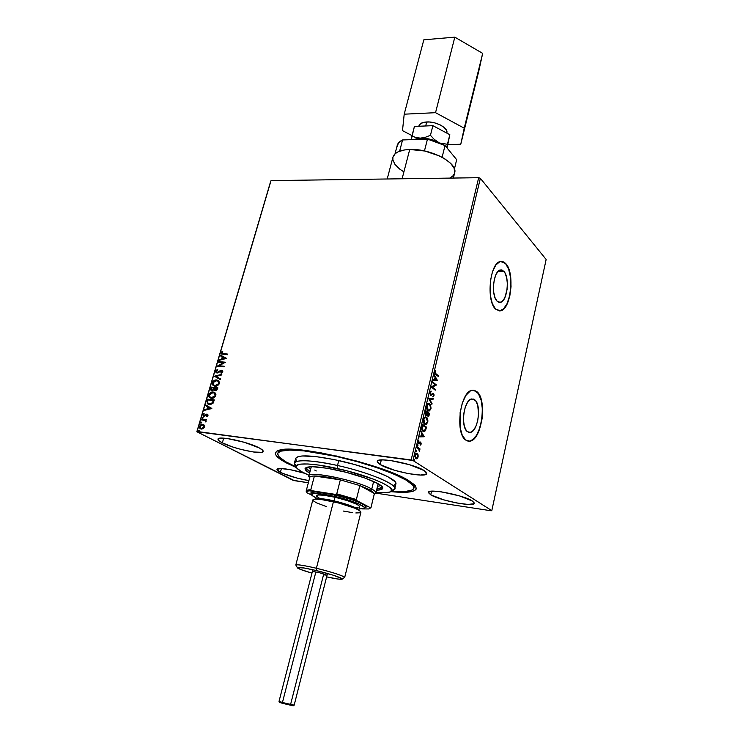 <?xml version="1.0" encoding="UTF-8"?>
<svg xmlns="http://www.w3.org/2000/svg" width="743" height="743" viewBox="0 0 743 743"><rect width="100%" height="100%" fill="white"/><g stroke="black" fill="none" stroke-linecap="round" stroke-linejoin="round"><path stroke-width="1.11" d="M413.823 486.906L414.483 484.882L413.907 488.179C412.653 491.346 405.13 492.349 391.329 491.197L405.26 491.522L412.3 489.981L413.935 488.012L412.95 485.365L406.458 480.284L394.292 474.266L377.407 467.858L357.364 461.682L336.17 456.397L336.282 455.933L336.17 456.397C377.834 465.424 417.083 481.938 413.907 488.179M286.659 463.056L287.235 462.601L286.659 463.056L296.494 467.644L286.659 463.056C274.78 456.731 272.347 452.441 279.34 450.174C295.268 444.017 384.772 464.942 408.696 480.619L414.13 484.538C419.944 491.234 412.133 493.603 390.697 491.652L403.69 492.349L412.764 491.346L415.801 489.711L416.34 488.606L415.365 485.866L413.832 484.26L405.13 478.622L390.781 472.186L357.866 461.338L321.663 452.97L302.577 450.147L287.773 449.292L278.504 450.425L276.758 451.205L275.328 453.332L275.644 454.651L278.235 457.688L286.659 463.056M474.712 399.78C481.826 404.703 478.065 431.962 470.161 432.426L467.468 431.692L466.223 430.401L464.329 426.148L463.465 420.25L463.771 413.637L465.211 407.35L467.551 402.362L470.412 399.455L473.347 399.037L475.919 401.136L477.749 405.409L478.548 414.408L477.684 420.835L475.826 426.501L473.235 430.569L470.31 432.398L467.468 431.692C460.168 427.234 463.901 399.335 471.814 398.935L474.712 399.78L470.551 399.372L474.712 399.78M503.847 271.325C510.004 277.315 507.274 301.714 500.355 302.42L497.076 301.184L494.968 297.571L493.696 292.185L493.454 285.851L494.299 279.563L496.092 274.316L498.544 270.916L501.274 269.876L502.602 270.294L504.961 272.913L506.624 277.51L507.348 283.389L507.042 289.677L504.776 297.859L502.379 301.305L499.677 302.485L497.076 301.184C490.779 295.603 493.445 270.601 500.383 269.941L503.847 271.325L498.302 271.139L503.847 271.325M499.166 310.936L500.215 310.843C510.72 309.757 514.89 272.895 505.593 263.635L505.816 263.644C515.113 272.904 510.943 309.766 500.438 310.862L495.525 309.032L499.491 310.955L501.562 310.49L505.491 306.859L507.2 303.85L509.809 296.002L511.035 286.724L510.72 277.353L508.899 269.263L505.816 263.644L503.93 262.065L501.906 261.397L499.825 261.675L495.795 265.065L492.479 271.771L490.417 280.752L490.334 295.361L492.293 303.571L495.525 309.032C485.903 300.711 489.925 262.474 500.485 261.49L505.816 263.644L501.497 261.378L503.708 262.056L505.593 263.635L508.676 269.254L510.497 277.343L510.812 286.714L509.587 295.993L506.977 303.841L503.364 309.097L499.166 310.936M468.322 441.175L469.576 441.138C481.594 440.404 487.324 399.232 476.569 391.57L476.802 391.598C487.547 399.251 481.817 440.423 469.808 441.166L465.796 440.097L467.904 441.091L470.124 441.11L474.573 438.268L478.473 432.073L482.123 418.69L482.588 408.947L481.371 400.18L478.631 393.669L474.749 390.428L472.548 390.224L470.282 391.004L465.917 395.387L462.332 402.975L460.121 412.588L460.093 427.439L462.267 435.314L465.796 440.097C454.642 433.503 460.279 390.837 472.316 390.261L476.802 391.598L473.551 390.196M430.745 494.801L431.581 491.197L430.745 494.801L443.562 499.807L456.601 502.955L467.988 504.441L473.969 503.735L474.322 503.03L472.381 501.023L474.313 503.252C474.35 507.376 439.698 500.587 430.745 494.801L428.497 492.368C428.042 488.17 463.976 495.21 472.381 501.023L459.425 495.878L441.574 491.885L434.311 491.169L429.742 491.485L428.516 492.767L430.745 494.801M222.343 442.856L223.699 438.156L222.343 442.856L232.652 446.97L241.196 449.478L253.447 451.995L261.555 452.32L262.799 451.902L262.734 450.314L259.27 447.936C262.065 449.422 263.366 450.583 263.18 451.428C263.041 455.078 233.683 448.883 222.343 442.856C219.259 441.277 217.82 440.042 218.005 439.141C217.838 435.407 248.366 441.881 259.27 447.936L244.512 442.345L227.339 438.528L221.265 438.101L218.228 438.788L218.637 440.469L222.343 442.856M280.408 472.307L281.439 468.527L280.408 472.307L282.953 473.477L297.423 478.204L308.921 480.61C297.757 478.687 288.247 475.91 280.408 472.307C277.993 471.062 276.851 470.096 277 469.381C277.083 467.208 291.897 469.26 304.593 473.272L290.234 469.678L280.603 468.499L276.981 469.511L280.408 472.307M380.175 464.57L381.317 459.936L380.175 464.57L394.533 470.282L408.631 473.672L420.622 475.056L426.556 473.95L425.962 471.935L424.244 470.635L426.761 473.551C426.649 478.278 390.577 471.248 380.175 464.57L377.249 461.394C376.915 456.592 414.464 463.901 424.244 470.635L409.69 464.737L390.419 460.493L382.821 459.898L378.252 460.484L377.333 461.189L377.351 462.127L380.175 464.57M294.349 480.647L308.345 482.783L292.881 480.219L196.849 431.72L294.349 480.647M375.828 493.12L491.151 510.775L375.828 493.12M412.969 460.493L480.359 178.311L546.151 259.483L491.792 510.645L412.969 460.493L491.792 510.645L491.151 510.775L491.792 510.645L546.151 259.483L480.359 178.311L412.969 460.493L197.071 431.479L271.028 180.614L478.678 177.698L411.139 459.945L412.969 460.493M418.077 454.781L416.869 453.23L415.356 453.899L414.798 456.221L415.894 458.635L417.724 458.059L418.142 455.022L416.359 453.174L414.928 454.967L415.894 458.635L416.684 458.83L418.133 457.038L418.077 454.781M416.925 446.868L416.749 447.583L419.006 449.329L419.358 451.373L419.377 449.32L419.832 449.617L419.999 448.902L416.925 446.868L416.749 447.583L418.82 449.078L419.108 450.815L419.591 450.899L419.377 449.32L419.832 449.617L419.999 448.902L416.925 446.868M421.225 444.008L420.622 442.048L418.68 443.051L418.625 440.71L418.328 443.552L419.145 443.933L420.594 442.837L420.464 445.085L421.225 444.008L420.752 442.113L418.764 443.125L418.848 440.553L418.086 441.741L418.615 443.85L420.38 442.782L420.464 445.085L421.225 444.008M421.82 426.333L422.033 430.113L423.306 431.46L424.569 431.534L425.59 430.355L426.473 427.123L422.33 424.197L421.82 426.333C421.392 428.897 421.792 430.55 423.018 431.284L424.225 431.627L425.479 430.578L426.473 427.123L422.33 424.197L421.82 426.333M425.59 410.545L425.423 414.956L426.278 415.551L427.206 414.715L427.754 416.108L428.748 416.229L429.695 413.563L425.59 410.545L425.154 412.374L425.813 415.393L427.206 414.715L428.442 416.359L429.695 413.563L425.59 410.545M428.516 398.276L431.878 404.378L432.054 403.616L429.491 399.084L433.104 399.223L433.28 398.471L428.516 398.276L431.878 404.378L432.054 403.616L429.491 399.084L433.104 399.223L433.28 398.471L428.516 398.276M432.287 382.496L435.287 384.874L431.209 387.01L435.249 390.168L435.417 389.471L432.407 387.122L436.475 384.995L432.454 381.809L432.287 382.496L435.287 384.874L431.246 386.852L435.249 390.168L435.417 389.471L432.407 387.122L436.475 384.995L432.454 381.809L432.287 382.496M435.974 373.794L435.129 372.512L435.612 370.348L434.776 371.537L434.915 373.553L438.463 376.627L438.63 375.939L435.491 373.748L438.63 375.939L435.974 373.794L435.157 371.992L435.612 370.348L434.748 371.667L435.769 374.444L438.463 376.627L438.63 375.939L438.054 376.292L435.974 373.794M437.516 380.63L434.181 374.546L435.073 377.249L434.479 379.775L432.955 379.664L432.779 380.425L437.488 380.75L434.181 374.546L435.073 377.249L434.479 379.775L432.955 379.664L432.779 380.425L437.516 380.63M429.788 392.443L430.634 395.322L433.42 394.227L433.606 395.555L432.825 396.251L432.946 396.985L433.559 396.669L434.116 395.007L433.568 393.502L430.717 394.579L430.169 392.963L431.163 391.097L429.788 392.443L430.438 395.202L433.336 394.143L433.633 395.443L432.946 396.985L434.042 395.768L433.485 393.437L430.606 394.514L430.216 392.713L431.163 391.097L429.788 392.443M429.63 403.653L427.615 403.728L426.501 407.275L427.624 410.34L429.603 410.86L431.051 408.288L430.466 404.647L429.148 403.598L430.569 406.365L429.63 403.653L428.451 403.31L426.658 405.567C426.361 408.139 426.807 409.839 427.987 410.656L429.166 411.009L430.968 408.706L429.63 403.653M426.408 417.194L425.21 416.879L423.984 417.77L423.25 420.891L424.392 423.937L426.38 424.42L427.847 421.81L427.253 418.17L425.925 417.139L427.383 420.018L426.408 417.194L425.247 416.869L423.408 419.173C423.111 421.764 423.556 423.454 424.755 424.253L425.906 424.578L427.764 422.228C428.042 419.674 427.587 417.993 426.408 417.194M424.216 436.643L420.752 430.81L421.68 433.466L421.067 436.057L419.498 436.085L419.312 436.865L424.188 436.763L420.752 430.81L421.68 433.466L421.067 436.057L419.498 436.085L419.312 436.865L424.216 436.643M417.761 444.797L417.612 446.041L417.761 444.797M416.451 450.286L416.303 451.53L416.451 450.286M414.306 459.267L414.157 460.521L414.306 459.267M204.26 425.237L202.7 424.402L200.861 424.755L199.477 426.398L199.821 428.274L201.557 429.082L203.471 428.544L204.678 426.547L203.935 424.903L202.7 424.402L199.477 426.398L200.127 428.581L203.257 428.674L204.576 427.067L204.26 425.237M201.678 419.219L201.492 419.86L204.808 420.38L206.127 421.727L205.69 420.38L206.61 419.841L201.678 419.219L206.573 419.953L201.678 419.219L201.492 419.86L205.319 420.659L205.876 422.052L205.69 420.38L206.61 419.841L201.678 419.219M207.984 415.458L207.817 414.483L206.842 414.074L203.842 415.504L203.963 413.498L202.858 415.021L203.944 416.219L206.638 414.733L207.381 415.151L206.925 416.591L207.808 415.82L207.678 414.343L207.037 414.092L203.749 415.439L203.963 413.498L202.923 414.715L203.266 415.95L204.771 416.108L206.879 414.724L207.362 415.421L206.925 416.591L207.984 415.458M207.028 401.062L207.316 403.616L210.343 404.591L212.962 403.328L214.328 399.929L207.585 399.167L207.028 401.062L207.873 399.325L207.028 401.062L207.557 403.848L209.387 404.573L213.148 403.087L214.328 399.929L207.585 399.167L214.29 400.05L207.873 399.325L207.028 401.062M211.142 387.084L210.575 389.536L212.015 390.827L214.105 389.731L214.922 390.558L216.343 390.493L217.875 387.8L211.142 387.084L217.838 387.93L211.142 387.084L211.068 390.446L212.015 390.827L214.105 389.731L215.321 390.642L217.541 388.951L217.875 387.8L211.142 387.084M214.346 376.218L220.281 379.58L220.485 378.902L215.953 376.422L221.637 374.964L221.832 374.296L214.346 376.218L221.758 374.556L214.346 376.218L220.281 379.58L220.485 378.902L215.953 376.422L221.637 374.964L221.832 374.296L214.346 376.218M218.47 362.222L223.467 362.677L217.29 366.225L224.014 366.847L224.191 366.234L219.176 365.77L225.37 362.212L218.656 361.609L218.47 362.222L223.467 362.677L217.327 366.085L224.014 366.847L224.191 366.234L219.176 365.77L225.37 362.212L218.656 361.609L218.47 362.222M223.272 353.714L221.767 353.018L222.742 351.588L222.324 351.235L221.108 352.665L221.59 354.039L227.562 354.717L227.739 354.105L221.971 353.399L222.742 351.588L222.324 351.235L221.108 352.665L221.349 353.872L227.562 354.717L227.739 354.105L223.272 353.714M226.513 358.312L220.55 355.163L220.355 355.823L222.259 356.835L221.6 359.073L219.213 359.705L219.018 360.374L226.485 358.414L220.55 355.163L220.355 355.823L222.259 356.835L221.6 359.073L219.213 359.705L219.018 360.374L226.485 358.414L220.55 355.163L226.504 358.33M215.684 371.091L215.916 372.419L217.309 372.977L221.72 370.924L222.046 371.741L220.866 372.745L221.135 373.265L222.798 371.444L222.101 370.358L221.033 370.255L217.188 372.354L216.352 371.24L217.866 369.968L217.671 369.429L215.999 370.46L215.962 371.268L217.764 369.67L215.684 371.091L216.083 372.596L216.993 372.967L221.878 371.026L221.135 373.265L222.733 371.816L222.426 370.571L221.581 370.228L217.188 372.354L216.38 371.119L217.866 369.968L217.671 369.429L215.684 371.091M218.108 380.425L215.071 380.36L212.535 382.886C213.585 380.825 215.052 379.905 216.956 380.128L216.668 379.961C214.764 379.747 213.297 380.667 212.257 382.719L213.027 385.45L214.876 386.193C216.807 386.434 218.293 385.506 219.343 383.407L218.6 380.75L216.055 379.942L213 381.382L212.192 384.131L214.281 386.091L217.42 385.691L219.046 384.122L219.445 382.394L218.535 380.695L216.668 379.961L218.275 380.5M214.569 392.49L210.891 392.685L208.987 394.932C210.037 392.871 211.514 391.951 213.417 392.183L213.13 392.025C211.226 391.793 209.749 392.703 208.699 394.774L209.517 397.57L211.318 398.294C213.25 398.545 214.746 397.616 215.795 395.508L215.024 392.796L212.517 391.998L209.452 393.428L208.644 396.195L210.724 398.183L213.873 397.802L215.498 396.233L215.907 394.496L214.996 392.768L213.13 392.025L214.681 392.545M211.829 408.446L205.857 405.028L205.662 405.715L207.566 406.802L206.888 409.105L204.483 409.69L204.288 410.377L211.801 408.548L205.857 405.028L205.662 405.715L207.566 406.802L206.888 409.105L204.483 409.69L204.288 410.377L211.829 408.446M202.746 417.278L202.245 418.281L203.099 417.993L202.746 417.278L202.17 418.225L203.145 417.872L202.746 417.278M201.316 422.135L200.814 423.139L201.669 422.851L201.316 422.135L200.74 423.092L201.715 422.739L201.316 422.135M198.975 430.076L198.474 431.089L199.328 430.801L198.975 430.076L198.409 431.042L199.384 430.68L198.975 430.076M270.712 181.19L196.849 431.72L411.139 459.945L478.678 177.698L480.359 178.311L478.678 177.698L271.028 180.614L196.849 431.72L270.712 181.19M277.789 453.471L278.857 450.314L278.467 452.403M469.892 441.082L472.149 440.125L476.402 435.509L479.811 427.987L481.891 418.671L482.365 408.929L481.148 400.161L478.399 393.651L474.517 390.409M221.674 354.077L221.108 352.665L222.566 351.43L221.423 352.73L221.674 354.077M219.371 360.281L219.213 359.705L221.878 359.25L222.538 357.002L221.878 359.25L219.371 360.281M220.643 355.981L220.829 355.33L220.643 355.981M222.64 359.045L225.157 358.386L222.64 359.045L225.157 358.386L222.361 358.878L222.872 357.16L224.869 358.219L222.872 357.16L222.64 359.045M218.795 362.25L218.656 361.609L225.315 362.352L218.934 361.776L218.795 362.25M219.454 365.937L224.154 366.373L219.454 365.937M217.615 366.253L223.745 362.844L217.615 366.253M216.9 372.289L218.182 372.382L220.467 370.451L222.371 370.525M222.231 371.268L221.293 373.19L220.866 372.745L222.324 371.909L221.906 371.054M216.454 372.837L215.962 371.268L216.454 372.837M222.129 370.441L217.643 372.522M216.232 376.59L220.476 378.911L216.232 376.59M215.34 385.738L214.049 385.292L215.34 385.738L218.925 383.527L217.588 385.208L215.34 385.738M218.303 381.354L218.925 383.527L215.061 385.571L213.538 384.958L212.944 382.775L216.492 380.583L218.033 381.205L218.925 383.527L217.801 381.029M214.829 390.521L214.105 389.731L214.829 390.521M211.449 390.688L210.668 388.71L211.43 387.252L210.854 389.49L211.449 390.688M211.913 390.14L211.309 389.416L211.653 387.781L214.151 388.05L213.39 389.75L211.913 390.14L212.479 390.363L214.346 388.524L212.192 390.205L211.606 389.954L211.653 387.781L214.43 388.208L213.835 389.722L212.674 390.372M215.191 389.945L217.095 389.165L214.885 389.769L214.838 388.125L217.002 388.348L216.91 389.62L215.972 390.186M216.807 388.998L215.888 390.001L214.625 389.304L214.838 388.125L217.002 388.348L216.807 388.998M211.792 397.821L210.538 397.403L211.792 397.821L215.386 395.62L214.049 397.31L211.792 397.821M214.755 393.428L215.386 395.62L211.504 397.663L210.009 397.059L209.396 394.83L212.944 392.648L214.467 393.261L215.386 395.62L214.216 393.075M208.161 404.238L207.316 401.22L207.167 402.975L208.161 404.238M208.625 403.69L207.594 402.446L208.096 399.873L213.445 400.477L211.95 403.375L208.625 403.69L209.86 404.099L212.897 402.845L213.733 400.644L212.609 402.687L209.572 403.941L208.151 403.393L207.566 402.242L208.096 399.873L213.733 400.644L212.043 403.663L208.913 403.848M204.65 410.294L204.483 409.69L207.176 409.263L207.854 406.96L205.662 405.715L206.145 405.195L205.95 405.864L207.854 406.96L207.176 409.263L204.65 410.294M210.473 408.464L208.179 407.155L210.473 408.464L207.659 408.919L210.473 408.464L207.659 408.919L208.179 407.155L210.473 408.464M207.39 414.947L207.046 416.517L206.61 416.164L207.65 415.578L207.232 414.891M203.61 416.145L202.923 414.715L204.149 413.712L203.173 415.021L203.563 416.108M204.009 415.569L204.91 415.653L206.22 414.204L207.65 414.315M207.557 414.288L204.52 415.746M202.412 418.328L202.031 417.733L203.034 417.427L202.412 418.328M205.402 420.668L205.922 422.005L205.189 420.566M201.817 419.897L201.975 419.377L201.817 419.897M200.982 423.185L200.601 422.591L201.604 422.284L200.982 423.185M199.867 428.061L200.647 428.887L199.477 426.398L202.7 424.402L203.693 424.736M203.703 424.736L200.796 425.117L199.746 427.764M203.424 425.358L204.279 426.352L204.093 427.531L202.839 428.488L201.177 428.395M201 428.293L201.799 428.581L200.545 428.033L200.081 426.482L202.505 425.033L203.471 425.423L203.972 426.984L201.511 428.423L204.26 427.132L203.322 425.321M198.65 431.135L198.26 430.531L199.273 430.225L198.65 431.135M215.061 385.571L213.213 384.605L213.046 382.487L214.476 380.992L217.42 380.815L218.6 382.013L218.535 383.648L217.095 385.171L215.061 385.571M211.504 397.663L209.656 396.678L209.498 394.542L210.928 393.047L213.882 392.889L215.052 394.106L214.996 395.75L213.547 397.273L211.504 397.663M207.659 408.919L208.179 407.155L210.185 408.306L207.659 408.919M201.511 428.423L200.369 427.866L200.248 426.092L201.474 425.126L203.136 425.21L203.991 426.194L203.805 427.374L201.511 428.423M435.259 370.655L435.844 370.952L434.701 371.862L435.259 370.655M434.692 371.955L435.157 371.992L434.692 371.955M434.655 372.587L435.491 373.748L434.655 372.587M434.042 375.122L437.033 380.592L434.042 375.122M434.934 377.834L434.479 379.766L434.961 379.812L434.479 379.766L435.417 377.881L434.934 377.834M436.54 379.914L434.961 379.812L435.417 377.881L436.54 379.914L434.961 379.812L435.417 377.881L436.54 379.914M432.38 382.088L436.475 384.995L431.924 387.075L435.417 389.471L434.841 389.843L431.924 387.075L436.002 384.948L432.38 382.088M430.754 391.775L430.699 391.199L431.237 391.821L429.751 392.61L431.116 391.84M429.742 392.666L430.216 392.713L429.742 392.666M432.853 393.298L433.485 393.437L433.002 393.391L433.596 394.542L432.853 393.298M433.587 395.582L434.042 395.768L432.909 396.743L433.587 395.582M432.705 394.013L431.079 395.36M430.782 395.267L432.556 393.994M432.788 398.452L433.104 399.223L429.008 399.037L432.054 403.616L431.534 403.765L429.008 399.037L432.621 399.177L432.788 398.452M427.671 409.904L426.603 405.808L428.191 404.173L429.166 404.164L430.448 405.845L430.587 408.26L429.12 410.229L428.154 409.96L427.086 405.854L428.516 404.071L429.463 404.35L430.968 408.706L428.581 410.972L429.918 410.062L430.503 408.594L428.776 410.238L427.383 409.653L426.603 408.093L427.671 409.904L428.581 410.192M428.033 404.016L426.621 405.734L428.367 404.016M425.525 410.805L429.695 413.563L429.11 413.953L425.525 410.805M428.906 414.789L429.389 414.845L428.906 414.789M428.265 416.173L428.906 414.817L428.042 416.284M426.723 414.659L425.962 415.476L426.723 414.659M425.878 414.733L425.052 413.823L426.12 414.77L425.498 414.631L425.98 414.687L425.368 411.511L425.089 412.681L425.85 411.566L427.383 412.681L426.984 414.12L425.98 414.687L425.85 411.566L427.383 412.681L426.101 414.761M427.559 415.448L428.042 415.495L427.801 412.987L429.11 413.953L428.367 415.597L427.68 415.513M427.132 414.705L427.281 413.108L427.132 414.705M427.717 413.349L429.11 413.953L428.284 415.606L427.717 413.349M424.439 423.491L423.361 419.405L424.95 417.752L425.934 417.724L427.225 419.377L427.374 421.792L425.869 423.807L424.922 423.547L423.835 419.461L425.302 417.631L426.241 417.9L427.764 422.228L425.312 424.541L426.705 423.603L427.29 422.126L425.553 423.807L424.142 423.241L423.324 421.55L424.439 423.491L425.321 423.761M423.371 419.34L424.132 417.928L425.349 417.631L423.371 419.34M422.275 424.439L426.473 427.123L425.888 427.522L422.275 424.439M425.693 428.349L426.148 428.507L424.996 430.522L425.479 430.578L423.631 431.59L424.866 430.754L425.693 428.349M423.185 430.764L422.015 429.77L421.587 427.801M421.587 427.81L423.185 430.578L422.061 427.931L422.414 425.962L421.606 427.559L422.108 425.145L425.888 427.522L425.182 429.937L424.16 430.856L422.702 430.513L423.621 430.801M422.414 425.962L422.591 425.2L421.931 425.906L422.591 425.2L425.888 427.522L424.448 430.754L423.306 430.652L422.312 429.454L422.414 425.962M420.622 431.358L423.733 436.587L420.622 431.358M421.56 434.005L421.086 435.992L421.569 436.048L421.086 435.992L422.043 434.061L421.56 434.005M423.204 436.011L421.569 436.048L422.043 434.061L423.204 436.011L421.569 436.048L422.043 434.061L423.204 436.011M420.677 444.165L420.362 444.704L420.677 444.165M420.324 442.8L418.662 443.868L419.953 442.726M418.485 440.868L419.043 441.156L418.17 441.444L418.485 440.868M420.269 442.057L420.798 443.125L420.222 442.029M417.399 444.871L417.975 445.624L417.352 445.856L417.399 444.871M416.869 447.091L419.999 448.902L419.405 449.329L416.869 447.091M419.358 451.373L419.117 450.834L419.358 451.373M416.099 450.36L416.665 451.112L416.043 451.345L416.099 450.36M417.52 457.409L416.674 458.58L417.167 458.645L416.164 458.765L417.52 457.409M416.405 453.174L417.148 453.369L417.594 454.716L416.405 453.174M416.015 458.004L414.863 456.796L416.256 458.013L415.578 457.846L414.891 455.153L416.349 453.927L416.981 454.084L417.752 456.796L416.684 458.069L415.383 456.954L415.448 454.781L416.544 453.927L417.501 454.67L417.826 456.323L417.204 457.809L416.284 458.022M416.284 453.917L415.058 454.521L416.061 453.862M413.953 459.341L414.52 460.103L413.897 460.335L413.953 459.341M290.773 705.023L280.761 702.804L282.665 703.361L282.451 702.479L279.052 701.364M323.762 573.847L290.68 704.113L294.135 705.209L282.451 702.479L315.886 571.841L282.451 702.479L294.154 705.237L327.487 573.485M312.831 569.751L279.024 701.373L282.451 702.479L282.665 703.361L293.179 705.813L294.07 705.246M446.784 133.081L446.831 132.886C448.531 128.102 436.16 121.304 426.723 121.954L425.693 125.966L426.723 121.954C422.284 122.233 419.693 123.505 418.959 125.781L418.838 126.245M402.112 178.775L409.727 149.473C400.059 149.947 394.477 152.501 392.963 157.117L395.239 153.634L398.192 151.767L404.498 149.947L409.727 149.473L402.112 178.775M413.73 139.573L418.476 138.272L424.922 138.291L431.915 139.712L438.834 142.563L434.135 139.294L430.438 135.291L425.451 137.26L420.501 138.124C426.677 138.04 432.621 139.424 438.342 142.294L434.135 139.294L430.438 135.291L432.89 125.669L449.831 134.706L447.063 147.987L449.831 134.706L447.444 144.272L440.172 143.12L447.444 144.272L449.831 134.706L432.89 125.669L430.438 135.291L425.451 137.26L420.501 138.124L415.931 137.594L411.947 135.96L411.269 139.656L414.427 126.431L432.89 125.669L414.427 126.431L411.947 135.96L415.931 137.594L420.501 138.124L413.73 139.573M397.031 147.012L398.424 143.018L402.567 139.953L427.476 139.099L436.754 141.764L445.038 145.535L456.666 159.661L456.518 160.525M453.369 178.06L454.651 172.84C458.292 163.051 430.596 148.359 409.727 149.473L424.82 151.015L439.67 156.03L444.676 158.751L450.527 163.246L453.982 167.881L454.772 172.227M454.428 173.546L452.886 175.915L449.775 178.106M403.644 171.735L399.502 168.93L394.997 164.454L392.889 159.996L392.936 157.228M395.007 153.847L397.236 145.377C397.849 143.139 399.623 141.328 402.567 139.953L399.632 151.173L402.567 139.953L427.476 139.099L424.448 150.931L427.476 139.099L445.038 145.535L456.666 159.661L454.428 168.995M442.104 157.265L445.038 145.535L442.104 157.265M446.97 146.399L447.444 144.272L446.97 146.399M439.067 142.656L438.342 142.294L439.067 142.656M460.762 144.253L478.743 71.263L460.762 144.253L464.226 128.195L435.537 112.685L404.201 114.19L402.492 130.619L412.031 135.616L402.492 130.619L404.201 114.19L423.826 39.816L404.201 114.19L435.537 112.685L454.818 37.15L435.537 112.685L464.226 128.195L482.671 53.375L460.762 144.253L447.89 144.653L460.762 144.253M423.826 39.816L454.818 37.15L482.671 53.375L478.743 71.263L482.671 53.375L454.818 37.15L423.826 39.816M446.831 132.904L446.524 130.387L444.184 127.48L440.088 124.852L434.869 122.92L429.333 121.991L424.364 122.205L420.733 123.524L418.968 125.725M279.099 701.438L279.609 702.349L280.696 702.506M281.532 702.683L282.099 702.813M327.05 575.203L318.58 572.435L327.05 575.203L323.261 574.776M342.217 578.964L344.12 577.803C348.198 577.478 332.855 572.147 316.397 568.256C333.496 572.556 342.922 575.649 344.668 577.534L360.922 512.178C359.436 509.373 350.269 505.881 333.44 501.692L316.397 568.256L333.44 501.692C320.995 498.999 314.131 498.404 312.822 499.918L295.798 565.079C296.94 564.271 303.803 565.33 316.397 568.256L316.193 570.531L304.277 568.014L297.237 567.568L300.711 569.51L311.958 573.122C304.128 570.875 299.327 569.166 297.562 568.014C296.522 566.593 302.735 567.438 316.193 570.531L316.397 568.256C301.76 564.894 295.008 564.002 296.151 565.572L297.265 567.513M311.131 493.9L310.788 492.99L311.503 492.349L316.035 491.968L334.48 494.866L334.341 496.333L324.422 494.392L314.057 493.566L312.366 493.891L311.679 494.494L312.004 495.358L315.924 497.875L312.292 495.665C310.351 492.628 317.698 492.85 334.341 496.333L334.48 494.866C317.075 491.244 309.394 491.021 311.438 494.216L311.661 494.587M333.793 501.776L334.099 500.921C340.582 502.24 357.439 507.255 358.785 510.06C356.436 507.432 348.207 504.386 334.099 500.921L335.037 497.253C323.855 494.838 317.67 494.336 316.472 495.739L318.459 494.987L323.493 495.2L335.037 497.253L333.793 501.776M315.71 499.082C317.66 498.051 323.79 498.664 334.099 500.921C326.066 498.925 319.936 498.312 315.71 499.082M312.822 499.918L315.004 499.11L320.586 499.38L338.251 502.862L355.07 508.277L359.742 510.664L360.922 512.187M360.039 512.791L355.841 512.958M352.637 512.651L343.285 511.054M326.595 506.68L316.351 502.77L313.119 500.68M316.193 570.531L333.198 575.193L342.021 578.695L341.483 579.299L337.675 578.992L326.632 576.865C334.582 578.639 339.616 579.438 341.724 579.271C345.439 578.992 331.304 574.116 316.193 570.531M318.58 572.435L312.385 571.469L318.58 572.435M359.714 506.763C358.386 504.181 350.157 501.005 335.037 497.253L347.659 500.708L356.919 504.339L359.566 506.224L358.878 510.116M364.488 508.054L364.869 507.831C371.156 506.67 353.928 499.194 334.48 494.866L350.696 499.305L359.371 502.5L364.711 505.286L365.862 506.382L365.946 507.228L364.98 507.803M334.341 496.333L344.882 499.045L358.135 503.615L364.367 507.311L364.451 508.119L363.531 508.667L359.175 508.899L363.42 508.695C369.42 507.59 352.925 500.457 334.341 496.333M316.732 496.435L319.62 498.349M355.154 507.525L357.402 507.543M358.925 507.33L359.658 506.884M296.113 466.242L294.386 463.112C297.116 459.295 311.493 460.084 337.508 465.489L337.22 468.499C371.751 476.003 401.192 489.804 389.416 492.154C386.694 492.878 382.227 492.962 376.023 492.395L383.694 492.767L389.648 492.089L391.784 490.231L389.778 487.324L383.667 483.572L373.887 479.309L346.99 470.848L318.97 465.109L307.908 463.976L300.191 464.152L296.438 465.573L296.819 468.081L301.166 471.433L309.032 475.325C303.311 472.845 299.429 470.635 297.386 468.703C290.494 462.62 309.413 462.183 337.22 468.499L337.508 465.489C308.252 458.868 288.433 459.425 295.714 465.87M381.846 486.386L381.828 486.841C381.549 487.835 379.924 488.42 376.952 488.597L380.277 488.077L381.846 486.386M377.528 486.256L381.029 485.653L377.528 486.256M376.859 488.987L382.71 487.687L376.859 488.987M338.511 470.468C361.952 475.594 384.437 484.826 382.738 488.327C382.404 489.47 380.342 490.083 376.571 490.157L381.122 489.591L382.766 488.058L381.057 485.671L378.066 483.702L364.897 478L346.377 472.362L327.236 468.257L312.366 466.706L307.082 467.171L305.067 468.619L306.395 470.895L309.627 473.096C306.348 471.22 304.834 469.697 305.085 468.527C307.24 465.61 318.385 466.26 338.511 470.468M296.16 466.938C283.501 461.347 277.371 456.861 277.789 453.49C278.541 448.187 303.692 449.116 336.17 456.397L304.054 450.899L289.77 450.072L280.798 451.159L278.077 452.858L277.715 453.964L278.941 456.639L285.368 461.542L296.16 466.938M392.239 490.473C404.694 487.956 373.85 473.375 337.508 465.489C367.971 472.139 396.976 484.148 394.719 488.69L395.87 483.934C398.146 479.272 369.206 467.171 338.78 460.558L337.508 465.489L338.78 460.558C312.784 455.19 298.417 454.465 295.658 458.385L294.386 463.112M309.432 468.387L310.723 468.944M394.719 488.69L391.71 490.603M380.871 478.316L379.534 478.12M393.623 485.69L395.908 483.665L395.035 481.687L387.493 476.514L373.125 470.421L354.151 464.403L333.737 459.49L315.394 456.527L302.16 455.961L298.11 456.601L295.649 458.394M295.612 458.598L296.373 460.53M305.41 467.988L309.933 471.935L305.41 467.988M310.035 471.545L307.073 469.139L306.59 467.663C306.367 468.675 307.509 469.966 310.035 471.545M307.862 467.003L310.648 469.204L307.862 467.003M316.286 470.951L314.726 470.068M370.404 490.092L374.398 493.547L370.404 490.092L359.863 485.578L374.398 493.547L371.026 507.218L370.051 507.525L357.011 500.708L356.361 499.537L359.863 485.578L370.404 490.092L371.769 489.043L370.404 490.092M374.333 494.058C377.054 493.231 376.199 491.56 371.769 489.043C374.723 490.686 376.088 491.996 375.874 492.971L374.333 494.058M373.636 481.492L371.769 489.043L373.636 481.492M309.84 478.055C309.339 476.802 310.862 476.114 314.4 475.994L340.34 479.857L325.388 476.904L314.4 475.994C320.428 475.929 329.075 477.22 340.34 479.857L359.863 485.578L374.398 493.547L371.017 507.525L369.977 508.342L370.051 507.525L357.011 500.708L352.043 499.017L335.121 494.355L312.014 490.724L310.788 489.776L314.4 475.994L340.34 479.857L336.765 493.844L335.121 494.355L309.292 490.807L307.518 491.188L306.729 491.847L306.952 492.758L311.893 495.219L306.952 492.758C306.032 491.346 307.723 490.668 312.014 490.724L310.788 489.776L314.4 475.994C311.558 476.077 310.007 476.551 309.766 477.396L306.181 490.993C306.413 490.213 307.946 489.804 310.788 489.776C307.249 489.813 305.744 490.426 306.274 491.615L306.181 490.993M309.72 477.591L308.884 475.891C308.224 470.356 357.494 480.554 371.769 489.043C355.089 479.207 299.132 469.065 309.72 477.591M361.971 508.899L368.881 508.936L371.026 507.218L368.788 508.955L361.971 508.899M371.017 507.525L374.398 493.547M359.863 485.578L340.34 479.857L336.765 493.844L356.361 499.537L359.863 485.578M356.361 499.537L336.765 493.844L335.121 494.355L357.011 500.708L356.361 499.537M468.396 432.222L470.161 432.426M498.85 302.345L500.355 302.42M432.983 394.041L432.51 393.994M429.166 411.009L428.692 410.953M425.906 424.578L425.433 424.522M425.302 417.631L424.82 417.575M424.225 431.627L423.742 431.572M420.38 442.782L419.897 442.726M416.684 458.83L416.191 458.765M416.349 453.927L415.866 453.871M387.196 178.989L392.963 157.117M315.608 499.082L316.472 495.739M378.15 483.749L375.874 492.971M311.308 466.715L308.884 475.891"/></g></svg>
